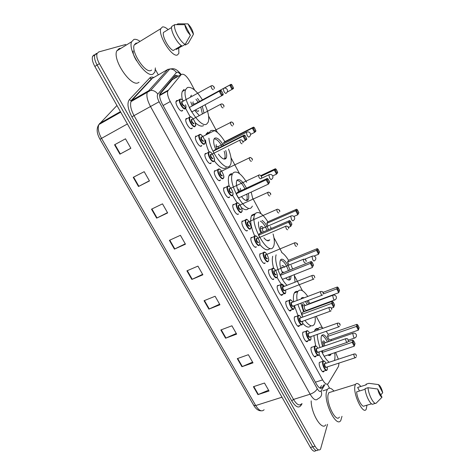 <?xml version="1.0" encoding="UTF-8"?>
<svg xmlns="http://www.w3.org/2000/svg" width="475" height="475" viewBox="0 0 475 475"><rect width="100%" height="100%" fill="white"/><g stroke="black" fill="none" stroke-linecap="round" stroke-linejoin="round"><path stroke-width="0.71" d="M315.97 355.983L315.798 356.381C314.438 359.189 309.902 350.324 311.196 347.367L312.799 346.928M307.758 340.807L307.598 341.204C306.215 344.102 301.524 335.071 302.908 332.168L304.517 331.776M299.464 325.464L299.303 325.862C297.914 328.854 293.051 319.639 294.536 316.807L296.139 316.457M291.08 309.955L290.926 310.359C289.518 313.441 284.483 304.042 286.069 301.275L287.66 300.966M282.607 294.274L282.453 294.684C281.04 297.843 275.838 288.313 277.495 285.588L279.092 285.303M272.656 279.324L273.861 278.878C272.418 281.954 267.164 272.525 268.797 269.77L268.844 269.687M263.981 263.322L265.163 262.924C263.661 265.84 258.406 256.536 260.003 253.781L260.092 253.626M255.206 247.143L256.363 246.792C254.814 249.547 249.541 240.362 251.109 237.601L251.239 237.387M246.341 230.791L247.469 230.47C245.86 233.077 240.582 223.998 242.113 221.237L242.286 220.964M237.381 214.249L238.474 213.97C236.805 216.416 231.515 207.444 233.017 204.689L233.231 204.351M228.315 197.517L229.603 196.917L229.372 197.279C227.65 199.571 222.342 190.695 223.814 187.94L224.069 187.548M219.159 180.601L220.447 179.983L220.168 180.393C218.393 182.537 213.067 173.743 214.498 171L214.801 170.555M209.891 163.489L211.179 162.854L210.858 163.317C209.024 165.306 203.68 156.596 205.081 153.852L205.432 153.36M200.527 146.181L201.81 145.528L201.442 146.039C199.547 147.879 194.186 139.234 195.546 136.509L195.949 135.969M191.057 128.678L192.328 128.001L191.912 128.559C189.964 130.251 184.579 121.671 185.903 118.952L186.354 118.37M181.474 110.966L182.738 110.277L182.269 110.871C180.263 112.415 174.853 103.894 176.142 101.187L176.647 100.563L177.507 100.51M322.846 371.747L323.92 371.397C322.567 374.11 318.185 365.412 319.39 362.401L320.993 361.914M194.655 90.125L190.178 81.795C186.503 75.632 183.51 73.227 181.201 74.593L167.788 90.962C167.075 93.498 167.895 97.031 170.246 101.555L322.608 379.881C325.025 383.942 326.925 385.124 328.314 383.432L338.503 366.409L339.008 363.072M290.077 279.252L290.1 279.716M330.119 354.896L330.131 355.348M173.357 79.07L172.283 79.681L159.713 94.472M254.078 219.604L253.401 218.352M338.366 359.201L335.611 352.432M322.353 327.75L316.207 316.314M302.468 290.753L294.559 276.034M282.061 252.771L273.933 237.654M261.096 213.762L252.748 198.229M239.56 173.684L230.981 157.718M217.419 132.483L208.602 116.072M327.542 424.288L320.506 449.243C319.046 450.793 317.223 449.777 315.044 446.185L99.382 63.644C97.09 59.393 96.324 56.026 97.072 53.538L98.681 51.959L125.75 44.466M155.396 69.54L158.306 74.86M327.376 384.192L329.555 388.182M318.208 449.878C316.742 451.428 314.913 450.413 312.728 446.832L97.108 65.039C94.822 60.8 94.056 57.433 94.816 54.946L96.437 53.36L94.816 54.946C94.056 57.433 94.822 60.8 97.108 65.039L312.728 446.832C314.913 450.413 316.742 451.428 318.208 449.878M178.321 76.237C176.748 75.181 175.578 75.062 174.812 75.887L159.938 93.593C159.196 96.146 160.004 99.667 162.349 104.173L316.427 384.043C318.844 388.081 320.762 389.251 322.192 387.541L323.837 384.845M321.533 385.575L319.966 388.122M315.923 450.508C314.438 452.058 312.609 451.048 310.424 447.474L94.846 66.435C92.56 62.195 91.806 58.835 92.572 56.347L94.198 54.756M151.507 209.172L162.498 203.846L167.651 212.907L156.655 218.144L151.507 209.172M133.226 177.329L144.192 171.683L149.465 180.945L138.492 186.497L133.226 177.329M114.546 144.786L125.483 138.813L130.868 148.277L119.926 154.161L114.546 144.786M204.048 300.717L215.104 296.263L219.943 304.766L208.881 309.136L204.048 300.717M220.839 329.971L231.907 325.791L236.645 334.115L225.578 338.218L220.839 329.971M237.292 358.625L248.366 354.706L253.009 362.858L241.929 366.706L237.292 358.625M253.407 386.703L264.492 383.034L269.04 391.02L257.949 394.618L253.407 386.703M169.391 240.338L180.411 235.309L185.458 244.18L174.432 249.12L169.391 240.338M186.907 270.845L197.938 266.113L202.878 274.793L191.841 279.442L186.907 270.845M202.611 274.324L191.841 279.442M185.244 243.806L174.432 249.12M268.565 390.195L257.949 394.618M252.587 362.116L241.929 366.706M236.271 333.456L225.578 338.218M219.616 304.196L208.881 309.136M130.845 148.236L119.926 154.161M149.376 180.785L138.492 186.497M167.503 212.64L156.655 218.144M341.988 416.32L340.807 420.44C336.318 428.486 323.083 401.001 326.699 391.038L327.406 389.435C328.985 387.357 331.164 387.909 333.943 391.097M366.967 405.181L366.213 409.218C363.161 415.5 352.688 393.567 355.003 385.694L355.49 384.406C356.695 382.69 358.465 383.378 360.798 386.484M339.423 417.068C335.89 423.391 325.506 401.874 328.308 393.971L328.878 392.671L331.431 391.881M365.138 389.257L356.63 391.863C357.004 398.365 362.098 407.811 364.224 405.994L371.575 403.821M381.995 397.219C380.243 396.263 378.795 393.532 377.649 389.007L381.995 397.219L376.218 403.109C374.092 405.347 368.428 394.743 368.018 387.707L365.079 388.609C365.459 395.639 371.129 406.22 373.279 403.976L375.47 403.328M377.649 389.007L368.018 387.707M359.51 390.978L357.622 387.463L358.008 387.345M357.622 387.463L366.296 384.792L365.993 384.222L368.903 383.319L378.438 384.59C380.178 385.581 381.609 388.289 382.737 392.73L378.438 384.59M325.803 424.798C321.997 431.258 311.119 413.648 311.173 400.858M382.737 392.73L380.754 394.867M317.716 330.155L318.268 328.765C319.372 326.942 320.993 326.764 323.137 328.237M326.177 331.289L328.249 334.341M330.927 339.583L331.39 340.676M334.709 352.735C335.118 355.906 335.047 358.447 334.501 360.365L334.459 360.495M314.325 331.354L314.889 329.965C315.709 328.575 316.861 328.136 318.345 328.635M330.048 354.92L330.054 355.383M331.057 353.958L330.748 354.688C330.125 355.698 329.211 355.799 327.988 354.985M322.703 346.578C321.136 342.036 320.702 338.538 321.403 336.086L321.646 335.552C323.493 333.575 325.897 335.576 328.86 341.543M327.512 336.46L329.46 340.088L358.37 330.125L356.422 326.42L327.512 336.46L328.219 334.347L356.974 324.324L356.422 326.42L357.354 326.45L358.744 329.098L359.136 327.59L357.752 324.947L357.354 326.45M329.223 362.223C326.527 360.27 323.932 356.553 321.444 351.078M320.013 347.498C318.309 342.665 317.401 338.301 317.288 334.406M322.139 352.503L324.182 356.262L354.219 346.192L352.183 342.35L322.139 352.503L322.768 350.633M323.202 360.952L319.123 354.635M315.649 345.895L313.874 335.605M353.157 342.368L354.611 345.117L355.033 343.478L353.59 340.741L353.157 342.368L352.183 342.35L352.788 340.07L348.128 341.656M353.59 340.741L352.788 340.07M354.219 346.192L354.611 345.117M357.752 324.947L356.974 324.324M358.37 330.125L358.744 329.098M321.688 335.469C323.511 335.73 325.405 337.927 327.358 342.059M325.363 342.748C324.253 341.032 323.404 340.563 322.816 341.335L323.332 346.364M329.377 354.522L328.759 355.401M324.811 342.938L324.259 343.247L324.651 345.913M297.089 300.485C296.578 296.691 296.744 293.847 297.599 291.947L297.712 291.721C299.98 288.515 303.341 290.088 307.788 296.436M311.285 302.925L311.422 303.24M313.191 307.895L313.334 308.334M315.145 316.7C315.43 319.598 315.263 321.878 314.646 323.558L314.313 324.282C312.289 327.263 309.16 325.975 304.932 320.411M293.657 301.779C293.158 297.991 293.342 295.147 294.215 293.247L294.328 293.016C295.147 291.549 296.323 291.033 297.861 291.466M303.602 311.927L300.883 303.192M301.067 298.977L301.293 298.437C301.898 297.374 302.801 297.184 304.018 297.867M308.168 300.455L309.795 303.483L338.717 292.695L336.716 288.883L323.321 293.918M302.83 317.068L297.837 304.332M306.957 300.913L308.827 304.202M310.591 308.857L310.715 309.302M331.413 308.186L333.658 307.367L331.562 303.412L332.298 301.34L302.415 312.366L301.518 314.468L302.913 317.039M310.798 325.702C309.023 328.148 306.345 327.358 302.765 323.332M297.997 315.703L294.393 305.627M337.678 288.937L339.103 291.656L339.577 290.284L338.158 287.577L337.678 288.937L336.716 288.883L337.392 286.977L323.036 292.386M332.571 303.46L334.062 306.286L334.578 304.79L333.094 301.975L332.571 303.46L331.562 303.412L301.518 314.468M333.094 301.975L332.298 301.34M333.658 307.367L334.062 306.286M338.158 287.577L337.392 286.977M338.717 292.695L339.103 291.656M301.376 298.3L302.326 298.502M305.431 301.483L307.325 304.766M309.082 309.415L309.207 309.86M305.277 305.526C304.101 303.816 303.216 303.377 302.623 304.208L302.569 304.309C302.118 306.363 302.759 308.792 304.487 311.6M307.093 310.638L307.034 310.169M304.701 305.74L304.154 305.995C304.267 308.815 305.033 310.282 306.458 310.383L334.477 300.034M281.675 252.534C283.949 253.923 286.235 256.518 288.533 260.318M291.116 265.293L292.6 268.969M294.274 274.669L295.058 282.162M291.122 275.916L290.617 279.039C289.631 280.689 288.022 280.351 285.802 278.023M282.554 272.988C280.066 267.425 279.336 263.186 280.375 260.288L280.452 260.152C282.114 256.815 287.66 262.663 289.964 270.026M319.491 251.976L318.036 249.191L317.466 250.414L318.933 253.211L319.491 251.976L318.535 254.25L316.481 250.337L317.282 248.627L288.503 260.336L287.553 262.081L289.127 265.014M287.06 285.291C280.315 279.389 273.921 261.47 276.123 254.832M280.315 275.369L282.471 279.342L312.52 267.443L310.365 263.382L280.315 275.369L281.348 273.469L311.238 261.511L310.365 263.382L311.398 263.453L312.936 266.356L313.548 265.008L312.022 262.117L311.398 263.453M283.611 286.633C281.283 284.442 279.092 281.295 277.038 277.204M273.647 268.363C272.276 263.233 271.967 259.196 272.721 256.239M318.933 253.211L318.535 254.25L314.034 256.061M317.466 250.414L316.481 250.337L287.553 262.081M313.548 265.008L312.936 266.356M312.022 262.117L311.238 261.511M318.036 249.191L317.282 248.627M280.476 260.104C283.385 260.621 286.045 264.13 288.456 270.631M289.56 276.533L289.067 279.3L288.527 279.995M284.626 267.288C283.415 265.62 282.5 265.198 281.895 266.018L281.871 266.059M282.874 271.771L283.367 272.668M273.089 233.961C274.598 239.572 274.752 243.752 273.553 246.513L273.321 246.929C268.452 256.88 249.506 223.939 254.814 214.421L255.324 213.566C258.453 210.858 262.633 213.613 267.882 221.825M270.406 226.652L271.207 228.511M254.766 236.117C250.889 227.246 249.779 220.519 251.423 215.935L251.946 215.08L254.558 213.91M269.752 239.709L269.586 240.006C268.363 241.567 266.475 240.861 263.934 237.886M260.912 232.964C258.869 228.445 258.097 224.752 258.59 221.884M298.864 212.616L297.362 209.76L296.697 210.835L298.205 213.708L298.864 212.616L297.795 214.748L295.682 210.728L296.62 209.226L267.847 221.837L266.766 223.387L268.114 225.892M262.022 220.376C264.474 221.985 266.653 225.079 268.547 229.662M291.917 224.099L290.35 221.124L289.625 222.3L291.205 225.287L291.917 224.099L290.777 226.379L288.557 222.193L289.578 220.554L259.7 233.492L258.525 235.178L259.712 237.375M269.937 248.354C267.746 251.216 264.355 249.903 259.76 244.411M298.205 213.708L297.795 214.748L293.894 216.446M296.697 210.835L295.682 210.728L266.766 223.387M291.205 225.287L290.777 226.379L288.509 227.347M289.625 222.3L288.557 222.193L258.525 235.178M290.35 221.124L289.578 220.554M297.362 209.76L296.62 209.226M260.353 221.112C262.841 222.514 265.074 225.583 267.039 230.31M268.191 240.035L267.627 240.777M263.376 227.958C262.188 226.427 261.28 225.999 260.656 226.676L260.549 226.854C260.104 228.22 260.484 230.143 261.701 232.625M262.699 228.255L262.242 228.523L263.103 232.02M252.368 206.102L251.803 207.029C246.46 215.656 227.394 183.582 232.429 174.058L233.302 172.728C236.776 170.555 241.229 173.743 246.667 182.281M251.186 192.096L252.878 199.108M229.294 186.467C228.125 181.699 228.042 178.107 229.039 175.691L229.924 174.361L231.64 173.535M248.283 193.444C248.87 196.038 248.888 197.998 248.33 199.322L247.962 199.916C246.477 201.305 244.316 200.201 241.478 196.597M238.658 191.805C236.52 186.93 235.885 183.225 236.746 180.702L237.215 179.977C239.81 178.636 242.879 181.367 246.424 188.171M236.105 193.836L238.385 198.033L268.399 184.116L266.119 179.811L236.105 193.836L237.435 192.375L267.288 178.41L266.119 179.811L267.211 179.948L268.838 183.023L269.663 182.008L268.048 178.944L267.211 179.948M248.419 208.561C246.863 210.348 244.524 210.021 241.407 207.581M237.078 202.902L232.554 195.32M277.661 172.176L276.118 169.231L275.352 170.151L276.901 173.102L277.661 172.176L277.543 172.847L276.48 174.153L272.709 175.916M276.901 173.102L276.48 174.153L274.312 170.014L275.387 168.732L260.983 175.53M275.352 170.151L274.312 170.014L261.357 176.124M269.663 182.008L268.399 184.116L268.838 183.023M268.048 178.944L267.288 178.41M276.118 169.231L275.387 168.732M236.865 180.458C239.453 180.547 242.143 183.35 244.916 188.878M246.757 194.15C247.291 196.591 247.291 198.437 246.751 199.696L246.181 200.486M238.646 189.109L239.459 191.431M240.35 188.314L240.837 190.79M208.038 132.097L205.996 134.229L209.386 132.472L210.657 130.732C214.498 129.123 219.23 132.762 224.865 141.651M228.517 149.043C231.165 155.913 231.859 161.108 230.601 164.635L229.68 166.013C225.144 171.724 209.908 151.667 208.917 138.166M225.696 150.456C226.735 153.722 226.937 156.18 226.308 157.848L225.732 158.692C223.957 159.855 221.516 158.329 218.399 154.108M215.769 149.459C213.809 144.928 213.216 141.497 213.982 139.157L214.676 138.189C217.117 137.192 220.079 139.638 223.553 145.528M224.835 141.669L223.47 142.785L252.338 128.155L253.555 127.104L224.835 141.669M214.534 150.082L213.043 151.299L243.016 136.177L244.346 135.031L214.534 150.082M226.302 167.657C223.458 169.735 219.438 167.467 214.249 160.865M209.03 151.923C207.07 147.559 205.889 143.557 205.497 139.923M255.859 130.595L254.273 127.567L253.407 128.321L254.998 131.355L255.859 130.595L255.776 131.332L254.57 132.406L250.557 134.425M254.998 131.355L254.57 132.406L252.338 128.155L253.407 128.321M246.757 138.676L245.088 135.523L244.138 136.343L245.818 139.507L246.757 138.676L246.679 139.436L242.98 141.805M245.818 139.507L245.361 140.612L243.016 136.177L244.138 136.343M245.088 135.523L244.346 135.031M254.273 127.567L253.555 127.104M214.094 138.914C216.505 138.843 219.159 141.301 222.051 146.288M224.182 151.216C225.15 154.328 225.334 156.679 224.728 158.27L224.158 159.095M216.374 144.661L216.083 145.077L216.612 149.031M218.227 146.413L218.031 148.313M205.034 104.767C208.424 112.337 209.493 118.103 208.24 122.069L206.928 123.827C200.622 129.859 181.213 99.026 185.666 89.603L187.358 87.531C191.585 86.515 196.614 90.636 202.457 99.893M199.334 115.556L194.667 110.366M192.215 105.872L190.825 102.012M190.558 96.366L191.496 95.202M197.463 98.384L199.898 101.686M202.279 106.258L203.983 113.068M189.299 107.516L191.71 111.963L221.635 95.802L219.218 91.236L189.299 107.516L220.721 90.357L219.218 91.236L220.376 91.438L222.104 94.697L223.167 94.056L221.451 90.808L220.376 91.438M203.555 125.596C201.572 126.831 198.787 125.851 195.207 122.657M190.214 116.85L184.306 105.949M182.376 99.857C181.587 96.253 181.557 93.462 182.275 91.491L183.991 89.413M233.439 87.827L231.812 84.716L230.832 85.292L232.471 88.415L233.439 87.827L233.385 88.641L227.216 92.073M232.471 88.415L232.026 89.472L229.728 85.096L231.105 84.295L223.862 88.237M230.832 85.292L229.728 85.096L224.087 88.166M223.167 94.056L223.125 94.893L221.635 95.802L222.104 94.697M221.451 90.808L220.721 90.357M231.812 84.716L231.105 84.295M195.938 99.216L198.396 102.505M200.771 107.071L202.392 113.917M193.283 101.893L192.886 102.398L193.135 105.367M195.647 109.838C196.769 111.067 197.653 111.512 198.301 111.192L198.675 110.711L197.624 111.275M195.368 103.722L194.738 104.494M155.373 67.895L154.915 72.022L152.98 74.136C145.991 78.322 127.472 50.647 131.605 41.758L133.944 39.413C135.458 39.039 137.311 39.568 139.513 40.993M139.021 82.27L138.213 82.745C130.934 87.091 112.361 59.886 116.767 50.902L119.219 48.498L120.87 48.373M178.748 48.011L178.867 53.331L177.454 54.946C172.294 57.885 157.926 35.483 160.77 28.69L162.42 26.944C163.905 26.636 165.811 27.526 168.132 29.616M151.65 70.08L150.973 70.478C145.392 73.661 130.934 51.917 134.188 44.977L135.993 43.148L137.287 43.077M171.594 27.508L163.471 32.454C162.052 36.385 168.589 48.509 173.179 50.522L181.456 45.624M190.404 35.197C187.328 32.051 185.47 28.542 184.834 24.67L190.404 35.197L185.197 44.371C180.363 42.334 173.072 28.708 174.693 24.658L171.766 26.44C170.121 30.501 177.412 44.086 182.269 46.099L185.197 44.371M184.834 24.67L174.693 24.647M182.121 46.022L176.362 49.424L176.041 48.83M187.94 23.851C190.968 26.986 192.803 30.459 193.438 34.259L187.94 23.851L177.905 23.827L176.629 24.605M193.438 34.259L188.266 43.332L185.369 45.042L185.054 44.454M133.267 50.938C132.804 53.271 133.914 56.561 136.61 60.812M173.63 77.277L174.842 78.221M315.406 382.185L322.608 379.881M163.097 105.527L170.246 101.555M159.653 95.036L168.209 90.208M172.283 79.681L181.201 74.593M175.53 75.412L176.801 77.104M180.755 74.842C179.111 72.8 177.763 71.933 176.718 72.236L157.795 94.145C156.851 95.677 157.284 98.218 159.101 101.769L317.217 388.651C318.844 391.364 320.132 392.13 321.094 390.943L325.031 384.471M317.912 398.78C315.946 401.078 313.358 399.552 310.128 394.208L150.456 106.448C147.309 100.457 146.247 95.736 147.274 92.293L168.013 69.225M152.873 78.007L167.259 69.76L169.836 68.988C172.55 68.946 174.723 70.116 176.356 72.509M302.088 403.667L300.823 405.644C298.484 408.435 295.456 406.82 291.739 400.805L131.872 116.82C127.769 108.876 126.914 103.17 129.307 99.697L149.845 77.876C150.765 76.938 152.071 76.813 153.752 77.496M315.044 446.185L310.424 447.474M99.382 63.644L94.846 66.435M150.213 78.304L151.691 78.713M317.217 388.651C316.148 391.002 313.785 392.855 310.128 394.208L293.52 399.416C296.756 404.688 299.416 406.167 301.5 403.851M169.112 69.077L169.676 69.172M181.224 74.563C178.072 70.49 175.168 68.548 172.508 68.727L169.836 68.988L150.712 90.351L147.945 91.158L131.741 100.433L131.023 101.585C129.901 105.052 130.91 109.737 134.045 115.645L293.52 399.416L291.739 400.805M149.845 77.876L151.501 78.743L152.089 78.559L131.741 100.433L131.112 100.629L129.307 99.697M159.101 101.769L131.872 116.82M300.717 404.635L300.823 405.644M153.134 77.858L151.501 78.743L131.112 100.629L131.023 101.585L150.712 90.351C153.639 90.327 155.996 91.586 157.795 94.145M321.094 390.943C322.365 394.517 321.409 397.064 318.232 398.59M336.003 370.589L334.24 373.534M320.797 388.354L321.082 387.891M320.097 388.182L322.21 387.517M281.99 397.213L255.71 405.555L253.751 405.365L99.993 139.246L101.513 138.368L255.71 405.555C258.97 410.679 261.772 412.068 264.112 409.717M116.951 105.503L98.871 124.569C97.541 128.06 98.42 132.656 101.513 138.368L127.389 123.957M99.631 123.447L120.413 111.625M187.304 270.673L192.232 279.264M204.452 300.556L209.279 308.964M221.243 329.816L225.969 338.058M237.69 358.483L242.321 366.552M253.804 386.567L258.341 394.476M169.789 240.154L174.83 248.936M151.905 208.982L157.053 217.954M133.623 177.127L138.884 186.295M114.944 144.572L120.323 153.947M352.735 333.456L353.537 336.864C354.166 337.986 354.641 338.331 354.95 337.909C356.363 337.09 356.778 335.938 356.202 334.453C355.377 333.195 354.243 332.815 352.788 333.319L352.735 333.456M353.222 333.165L324.324 343.104M332.642 295.379L333.402 298.733C334.097 299.951 334.614 300.331 334.946 299.862C336.336 299.018 336.739 297.867 336.163 296.406C335.32 295.123 334.151 294.761 332.666 295.319L332.642 295.379M333.129 295.141L304.184 305.936M304.831 259.154L311.986 256.268L312.716 259.552C313.47 260.864 314.028 261.28 314.391 260.787C315.756 259.902 316.154 258.744 315.572 257.302C314.699 256.001 313.506 255.651 311.986 256.268L312.479 256.067M291.234 215.893L290.73 216.113L291.442 219.266C292.226 220.632 292.826 221.107 293.235 220.691M269.378 174.574L268.862 174.812L269.574 177.84C270.382 179.253 271.017 179.793 271.48 179.461M246.881 132.056L246.365 132.317L247.071 135.221C247.908 136.681 248.585 137.287 249.102 137.043M223.719 88.291L223.208 88.57L223.909 91.348C224.776 92.862 225.494 93.545 226.07 93.397M327.239 369.645L326.99 370.055C325.743 372.602 321.634 364.432 322.739 361.606L323.707 360.899M326.04 363.274C324.74 361.059 323.79 360.561 323.178 361.784C322.08 364.669 326.432 372.649 327.287 369.336L327.287 366.914M326.301 367.288L326.26 367.448C325.09 367.739 324.407 366.48 324.211 363.672L325.066 363.595M325.102 363.583L324.645 363.85C324.746 366.047 325.316 367.175 326.349 367.223L355.146 357.788M356.113 357.212L355.508 357.669C354.552 357.586 353.988 356.434 353.798 354.219L354.207 353.964M356.345 355.65L356.048 355.098L356.345 355.65M319.075 354.677L318.867 355.009C317.609 357.633 313.358 349.309 314.545 346.542L316.071 346.156M317.876 348.228C316.576 346.061 315.614 345.551 314.99 346.714C313.821 349.499 318.22 357.568 319.141 354.35L319.152 351.862M318.149 352.248L318.102 352.444C316.89 352.67 316.196 351.399 316.029 348.626L316.884 348.567M316.926 348.555L316.469 348.798C316.558 351.007 317.134 352.135 318.197 352.183L346.993 342.416M347.872 341.923L347.362 342.291C346.382 342.208 345.8 341.056 345.628 338.829L346.037 338.598M348.181 340.266L347.884 339.708L348.181 340.266M310.828 339.542L310.662 339.797C309.391 342.511 304.986 334.026 306.262 331.307L307.218 330.695M309.617 333.022C308.317 330.897 307.349 330.38 306.707 331.479C305.473 334.168 309.914 342.327 310.905 339.197L310.923 336.638M309.914 337.048L309.854 337.274C308.602 337.434 307.901 336.152 307.758 333.414L308.619 333.373M308.655 333.361L308.198 333.587C308.281 335.807 308.869 336.935 309.961 336.977L338.746 326.877M339.53 326.468L339.126 326.741C338.117 326.663 337.529 325.506 337.363 323.273L337.772 323.059M339.928 324.716L339.631 324.152L339.928 324.716M302.48 324.247L302.361 324.419C301.079 327.216 296.525 318.565 297.89 315.905L298.84 315.341M301.269 317.644C299.968 315.56 298.989 315.044 298.336 316.077C297.023 318.666 301.518 326.913 302.575 323.885L302.605 321.254M301.589 321.676L301.518 321.937C300.218 322.032 299.511 320.732 299.398 318.036L300.259 318.012M300.295 318.001L299.838 318.208C299.909 320.435 300.509 321.569 301.631 321.611L330.41 311.161M331.087 310.84L330.802 311.018C329.763 310.941 329.163 309.777 329.003 307.539L329.412 307.349M331.586 308.988L331.283 308.412L331.586 308.988M294.049 308.78L293.978 308.875C292.683 311.76 287.963 302.931 289.423 300.337L290.356 299.814M292.82 302.094C291.525 300.058 290.54 299.529 289.869 300.509C288.485 302.985 293.033 311.327 294.156 308.4L294.197 305.698M293.17 306.137L293.087 306.428C291.745 306.464 291.033 305.146 290.943 302.486L291.804 302.48M291.84 302.468L291.389 302.658C291.448 304.891 292.06 306.031 293.212 306.072L321.985 295.272M322.537 295.028L322.383 295.123C321.314 295.04 320.702 293.877 320.554 291.632L320.963 291.454M323.148 293.081L322.84 292.499L323.148 293.081M285.517 293.14L285.499 293.158C284.204 296.121 279.324 287.167 280.856 284.608L282.382 284.382M284.282 286.372C282.987 284.382 281.996 283.848 281.307 284.762C279.852 287.132 284.448 295.569 285.647 292.743M284.662 290.427L284.567 290.753C283.177 290.718 282.459 289.388 282.393 286.763L283.254 286.775M283.284 286.763L282.839 286.936C282.892 289.18 283.516 290.32 284.697 290.362L313.458 279.205M313.886 279.033L313.868 279.045C312.77 278.962 312.146 277.798 312.01 275.542L312.413 275.381M314.61 276.99L314.302 276.408L314.61 276.99M283.183 286.805L312.01 275.542C314.414 274.74 314.456 276.284 314.8 277.75M276.907 277.317C275.571 280.191 270.655 271.326 272.163 268.755L273.719 268.506M275.631 270.459C274.342 268.529 273.351 267.989 272.656 268.844C271.124 271.1 275.767 279.632 277.038 276.913M276.052 274.538L275.945 274.9C274.514 274.793 273.784 273.452 273.754 270.869L274.609 270.892M274.609 270.875L274.188 271.065C274.247 273.291 274.882 274.431 276.082 274.497M305.247 262.806C304.131 262.699 303.501 261.529 303.353 259.297L303.762 259.124M305.983 260.722L305.668 260.134L305.983 260.722M268.203 261.315C266.819 264.041 261.891 255.295 263.37 252.718L264.332 252.183M266.885 254.368C265.602 252.492 264.605 251.952 263.904 252.748C262.295 254.891 266.992 263.518 268.339 260.906M267.354 258.477L267.229 258.869C265.757 258.697 265.014 257.337 265.014 254.79L265.863 254.838M265.84 254.808L265.436 255.016C265.501 257.212 266.148 258.364 267.366 258.459M296.525 246.388C295.391 246.246 294.749 245.07 294.595 242.862L295.017 242.683M297.249 244.269L296.934 243.669L297.249 244.269M259.403 245.136C257.967 247.713 253.033 239.079 254.481 236.497L255.455 235.944M259.534 244.72C261.167 242.654 256.512 234.08 255.051 236.467C253.365 238.492 258.115 247.22 259.534 244.72M258.418 242.66C256.892 242.41 256.144 241.039 256.173 238.533L257.022 238.592M256.963 238.557L256.583 238.783C256.66 240.956 257.313 242.107 258.548 242.238M287.702 229.781C286.55 229.603 285.897 228.416 285.742 226.237L286.164 226.053M288.42 227.62L288.099 227.02L288.42 227.62M250.503 228.772C249.019 231.206 244.073 222.668 245.492 220.091L246.477 219.515M250.634 228.344C252.344 226.397 247.641 217.728 246.098 220.002C244.328 221.908 249.138 230.731 250.634 228.344M249.506 226.266C247.932 225.946 247.178 224.55 247.237 222.092L248.075 222.163M247.986 222.128L247.629 222.359C247.713 224.515 248.383 225.672 249.636 225.839M278.777 212.984C277.608 212.764 276.943 211.577 276.783 209.416L277.21 209.226M279.484 210.781L279.163 210.17L279.484 210.781M241.508 212.224C239.964 214.51 235.006 206.067 236.396 203.496L237.387 202.902M241.632 211.791C243.42 209.962 238.664 201.192 237.043 203.348C235.19 205.129 240.059 214.059 241.632 211.791M240.487 209.683C238.866 209.285 238.106 207.878 238.195 205.461L239.02 205.55M238.907 205.515L238.575 205.752C238.67 207.884 239.347 209.047 240.617 209.249M269.752 195.985C268.565 195.73 267.888 194.536 267.716 192.399L268.149 192.197M270.447 193.752L270.121 193.129L270.447 193.752M232.4 195.48C230.808 197.624 225.839 189.276 227.192 186.705L228.196 186.093M232.53 195.041C234.401 193.337 229.585 184.466 227.887 186.503C225.952 188.159 230.868 197.19 232.53 195.041M231.373 192.909C229.698 192.434 228.926 191.015 229.051 188.64L229.864 188.741M229.722 188.706L229.413 188.955C229.514 191.057 230.209 192.232 231.497 192.47M260.621 178.79C259.415 178.499 258.721 177.294 258.543 175.18L258.982 174.978M261.303 176.516L260.971 175.893L261.303 176.516M223.315 178.101C225.275 176.522 220.406 167.55 218.625 169.462C216.6 170.994 221.576 180.132 223.315 178.101M222.146 175.946C220.424 175.394 219.64 173.951 219.8 171.629L220.602 171.736M220.43 171.713L220.151 171.956C220.257 174.04 220.964 175.222 222.27 175.495M251.376 161.393C250.153 161.061 249.452 159.849 249.268 157.759L249.702 157.546M252.053 159.078L251.72 158.442L252.053 159.078M223.197 178.547C221.546 180.547 216.558 172.277 217.882 169.712L218.162 169.296M213.881 161.417C212.177 163.275 207.177 155.082 208.466 152.523L209.481 151.881M213.999 160.966C216.042 159.511 211.12 150.438 209.249 152.226C207.142 153.621 212.177 162.866 213.999 160.966M212.818 158.787C211.042 158.151 210.253 156.691 210.443 154.417L211.227 154.535M242.024 143.794C240.783 143.42 240.065 142.197 239.875 140.131L210.775 154.761C210.894 156.827 211.618 158.015 212.937 158.329M242.873 142.684C243.408 141.657 242.79 140.695 241.009 139.804L240.314 139.911M242.695 141.437L242.351 140.796L242.695 141.437M204.458 144.091C202.7 145.801 197.683 137.679 198.936 135.126L199.951 134.472M204.577 143.628C206.708 142.31 201.727 133.125 199.767 134.787C197.57 136.046 202.665 145.403 204.577 143.628M203.377 141.419C201.548 140.701 200.747 139.228 200.973 137.002L201.744 137.132M201.525 137.121L201.293 137.364C201.424 139.407 202.154 140.606 203.496 140.956M232.566 125.982C231.301 125.566 230.571 124.331 230.375 122.289L230.814 122.063M233.219 123.577L232.875 122.93L233.219 123.577M194.922 126.558C193.111 128.131 188.07 120.062 189.293 117.521L190.309 116.856M195.041 126.089C197.262 124.901 192.221 115.615 190.178 117.141C187.88 118.263 193.04 127.733 195.041 126.089M193.824 123.856C191.947 123.055 191.134 121.564 191.395 119.385L192.149 119.522M191.9 119.528L191.698 119.765C191.835 121.784 192.583 122.989 193.942 123.381M222.989 107.956C221.712 107.498 220.964 106.258 220.756 104.227L221.196 104.001M223.636 105.509L223.286 104.856L223.636 105.509M185.541 104.779C186.081 106.566 186.141 107.724 185.713 108.264L185.274 108.817C183.409 110.248 178.351 102.238 179.538 99.702L180.547 99.032M183.439 101.021C182.222 99.566 181.23 98.99 180.47 99.287C178.083 100.272 183.303 109.85 185.393 108.342C186.063 107.843 186.105 106.661 185.511 104.797M184.163 106.079C182.228 105.195 181.408 103.687 181.705 101.555L182.323 101.632M182.453 101.692L181.984 101.947C182.139 103.948 182.899 105.165 184.276 105.598M213.299 89.71C211.998 89.211 211.238 87.958 211.025 85.951L211.458 85.72M213.934 87.222L213.578 86.557L213.934 87.222M315.798 356.381L314.699 356.755M307.598 341.204L306.464 341.602M299.303 325.862L298.146 326.283M290.926 310.359L289.738 310.798M282.453 294.684L281.242 295.147M174.408 76.368L176.189 77.455M159.642 95.558L167.788 90.962M97.072 53.538L92.572 56.347M320.126 388.194L322.192 387.541M99.987 139.24C96.651 133.315 96.277 128.422 98.871 124.569L120.715 112.153M261.155 410.798C258.382 410.839 255.93 409.046 253.781 405.412M327.406 389.435L322.893 390.848M355.49 384.406L328.878 392.671M318.268 328.765L314.889 329.965M324.449 342.956L322.555 342.665M348.294 340.171L354.504 338.058M297.712 291.721L294.328 293.016M304.315 305.775L302.379 305.532M306.126 310.608L305.597 311.19M282.922 267.52L281.651 267.395M254.814 214.421L251.423 215.935M293.277 220.608C294.613 219.705 294.993 218.536 294.411 217.111C293.502 215.775 292.279 215.442 290.73 216.113L262.242 228.523M262.372 228.344L260.353 228.202M248.33 199.322L246.472 200.177M232.429 174.058L229.039 175.691M271.563 179.312C272.87 178.38 273.232 177.199 272.644 175.78C271.706 174.402 270.441 174.082 268.862 174.812L261.066 178.475M226.308 157.848L224.449 158.769M249.232 136.842C250.509 135.88 250.853 134.68 250.254 133.255C249.274 131.836 247.974 131.522 246.365 132.317L217.924 146.704M218.043 146.52L215.947 146.484M185.666 89.603L182.275 91.491M226.248 93.147C227.501 92.15 227.822 90.933 227.21 89.496C226.183 88.023 224.847 87.709 223.208 88.57L194.809 104.025M194.922 103.841L192.791 103.853M174.693 24.658L171.766 26.44M160.77 28.69L134.188 44.977M131.605 41.758L116.767 50.902M319.372 362.455L322.881 361.291C323.564 360.311 324.627 360.97 326.064 363.268M327.311 366.908L327.317 369.425M324.995 363.618L353.845 354.089C356.28 353.637 355.941 354.576 356.511 356.244M325.992 370.381L322.466 371.527M311.155 347.492L314.658 346.287C315.347 345.289 316.427 345.937 317.9 348.223M319.176 351.85L319.17 354.439M316.819 348.591L345.663 338.728C348.08 338.212 347.825 339.245 348.353 340.89M317.84 355.353L314.319 356.541M302.842 332.375L306.351 331.122C307.04 330.101 308.138 330.731 309.641 333.011M310.947 336.633L310.935 339.293M308.548 333.397L337.392 323.196C339.287 322.858 340.189 323.582 340.106 325.363M309.611 340.165L306.084 341.394M294.435 317.08L297.944 315.792C298.638 314.747 299.755 315.358 301.293 317.633M302.628 321.248L302.611 323.98M300.188 318.036L329.027 307.491C331.455 306.892 331.277 307.996 331.764 309.67M301.287 324.805L297.766 326.082M285.938 301.625L289.447 300.289C289.964 299.149 291.098 299.749 292.849 302.088M294.221 305.692L294.191 308.501M291.733 302.51L320.566 291.608C322.466 291.169 323.386 291.899 323.327 293.799M292.879 309.284L289.352 310.603M277.341 285.992L280.868 284.59C281.55 283.516 282.696 284.109 284.305 286.366M285.718 289.964L285.683 292.849M284.377 293.592L280.856 294.951M277.079 277.026C278.677 276.349 274.425 265.626 272.234 268.666L268.648 270.18M274.52 270.91L303.507 259.213C305.461 259.196 306.345 259.967 306.167 261.523M268.375 261.03C270.014 259.291 265.347 249.797 263.5 252.563L259.861 254.19M265.757 254.838L294.904 242.719C297.023 243.028 297.867 243.829 297.439 245.118M259.576 244.851C261.369 243.147 256.334 233.51 254.671 236.277L250.966 238.017M256.892 238.592L286.199 226.041C288.206 226.433 289.008 227.264 288.61 228.523M250.675 228.487C252.676 226.777 247.071 216.992 245.741 219.806L241.977 221.659M247.926 222.158L277.382 209.178C279.312 209.653 280.078 210.508 279.68 211.743M241.68 211.939C243.752 210.449 238.183 200.492 236.704 203.152L232.881 205.111M238.86 205.533L268.464 192.132C270.281 192.678 271.005 193.562 270.643 194.774M232.619 195.142C234.632 193.889 229.383 183.979 227.567 186.307L223.678 188.373M229.686 188.723L259.427 174.889C261.161 175.495 261.85 176.403 261.499 177.602M223.452 178.161C225.441 176.801 220.056 167.016 218.322 169.266L214.368 171.433M220.412 171.718L250.277 157.445C252.154 158.383 252.813 159.315 252.243 160.241M214.178 160.983C215.953 159.547 211.149 150.213 208.97 152.03L204.951 154.298M204.802 143.61C206.702 142.387 201.495 132.727 199.506 134.591L195.421 136.954M201.542 137.115L231.622 121.956C233.32 122.817 233.908 123.809 233.397 124.919M195.314 126.041C197.22 124.99 192.06 115.3 189.923 116.951L185.784 119.409M191.942 119.504L220.756 104.227L222.116 103.894C223.749 104.737 224.313 105.753 223.796 106.946M183.469 101.003C182.537 99.661 181.462 99.026 180.233 99.097L176.029 101.65M182.228 101.692L211.025 85.951L212.479 85.619C214.273 86.765 214.807 87.816 214.077 88.766"/></g></svg>

